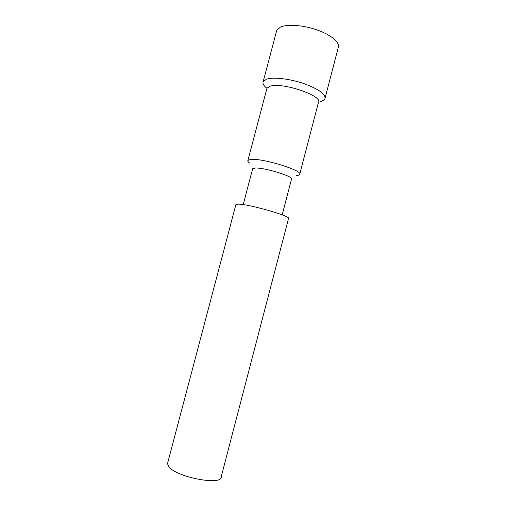 <?xml version="1.0" encoding="UTF-8"?>
<svg xmlns="http://www.w3.org/2000/svg" width="506" height="506" viewBox="0 0 506 506"><rect width="100%" height="100%" fill="white"/><g stroke="black" fill="none" stroke-linecap="round" stroke-linejoin="round"><path stroke-width="0.76" d="M266.599 88.044C263.506 85.527 262.38 83.351 263.221 81.51L266.637 79.151C273.373 76.88 289.862 78.778 303.973 83.623C319.052 89.246 326.028 94.331 324.89 98.866C324.226 100.112 322.645 101.017 320.146 101.579M276.39 31.682L276.757 30.309L280.375 27.134C287.364 23.852 303.961 25.129 317.951 30.252C331.987 35.338 340.487 43.099 338.153 47.912L325.181 97.747M266.744 89.1L266.978 88.215L269.894 86.292C281.924 81.751 323.859 96.096 318.382 102.655L299.78 174.013M249.736 163.147C248.085 162.002 247.478 161.091 247.915 160.415L250.584 159.472C261.912 157.758 304.372 170.933 299.634 174.564C299.204 175.139 298.021 175.468 296.086 175.557M252.564 169.105L254.727 168.087C263.316 167.062 294.865 176.771 291.462 179.314L282.184 214.854M235.847 204.797L238.471 204.133C249.502 204.158 292.841 216.77 288.502 218.617L221.217 476.772C222.779 485.861 177.511 477.626 169.086 467.044L167.48 463.705L235.935 204.468M167.733 462.75L167.48 463.705M263.221 81.51L276.757 30.309M247.915 160.415L266.978 88.215M243.203 204.626L252.665 168.726"/></g></svg>
